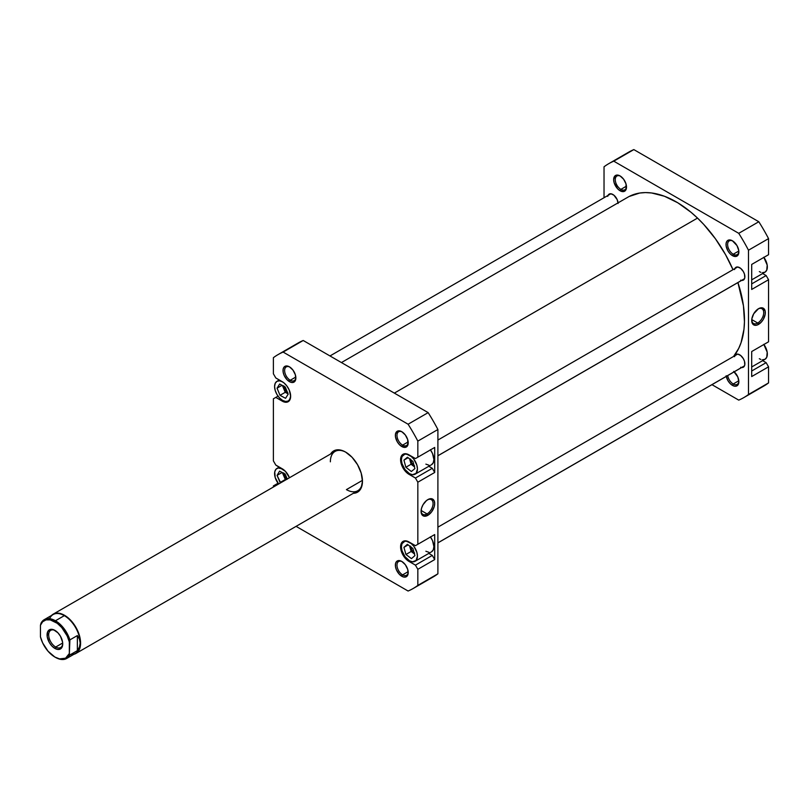<?xml version="1.0" encoding="UTF-8"?>
<svg xmlns="http://www.w3.org/2000/svg" width="809" height="809" viewBox="0 0 809 809"><rect width="100%" height="100%" fill="white"/><g stroke="black" fill="none" stroke-linecap="round" stroke-linejoin="round"><path stroke-width="1.21" d="M290.633 396.016A11.346 6.553 60 0 1 288.287 400.991A11.346 6.553 60 0 1 282.614 400.425L285.688 401.497L288.287 400.991L290.026 398.989L290.643 395.793M409.415 542.202L409.415 542.202A11.346 6.553 60 0 1 416.827 552.203A11.346 6.553 60 0 1 415.088 561.304A11.346 6.553 60 0 1 409.415 560.738L412.489 561.81L416.089 560.475L417.444 556.107L416.827 552.203L413.874 546.338L410.982 543.284L407.847 541.484L404.955 541.191L402.002 543.648L401.385 546.844L402.002 550.737L404.955 556.602L409.415 560.738A11.346 6.553 60 0 1 402.002 550.737A11.346 6.553 60 0 1 403.742 541.646A11.346 6.553 60 0 1 409.415 542.202L409.415 542.202M430.327 536.842L432.542 540.675L433.897 546.611L433.28 549.807L431.541 551.809A11.346 6.553 -120 0 0 430.449 537.014M409.415 455.093L409.415 455.093A11.346 6.553 60 0 1 416.827 465.094A11.346 6.553 60 0 1 415.088 474.195A11.346 6.553 60 0 1 409.415 473.629L412.489 474.701L416.089 473.366L417.444 468.998L416.827 465.094L413.874 459.229L410.982 456.175L407.847 454.375L404.955 454.082L402.002 456.539L401.385 459.734L402.002 463.628L404.955 469.493L409.415 473.629A11.346 6.553 60 0 1 402.002 463.628A11.346 6.553 60 0 1 403.742 454.537A11.346 6.553 60 0 1 409.415 455.093L409.415 455.093M430.327 449.733L432.542 453.566L433.897 459.502L433.28 462.697L431.541 464.7A11.346 6.553 -120 0 0 430.449 449.905M402.204 431.955A7.948 4.591 -120 0 0 396.976 435.636A7.948 4.591 -120 0 0 402.599 445.132L401.79 446.528A9.081 5.238 60 0 1 395.368 435.404A9.081 5.238 60 0 1 401.79 431.703L399.333 430.843L397.249 431.248L395.49 434.029L395.49 436.921L397.249 441.734L399.333 444.546L401.79 446.528L405.36 447.337L407.726 445.375L407.726 439.702L405.36 435.009L401.79 431.703A9.081 5.238 60 0 1 408.211 442.816A9.081 5.238 60 0 1 401.79 446.528L402.599 445.132A7.948 4.591 60 0 1 397.401 438.134A7.948 4.591 60 0 1 398.625 431.773A7.948 4.591 60 0 1 402.204 431.955M402.204 561.689A7.948 4.591 -120 0 0 396.976 565.37A7.948 4.591 -120 0 0 402.599 574.875L401.79 576.261A9.081 5.238 60 0 1 395.368 565.147A9.081 5.238 60 0 1 401.79 561.436L398.22 560.627L396.45 561.648L395.49 563.772L395.49 566.664L396.45 569.89L399.333 574.279L403.044 576.847L405.36 577.07L407.129 576.048L408.09 573.935L407.726 569.435L405.36 564.743L401.79 561.436A9.081 5.238 60 0 1 408.211 572.56A9.081 5.238 60 0 1 401.79 576.261L402.599 574.875A7.948 4.591 60 0 1 397.401 567.867A7.948 4.591 60 0 1 398.625 561.507A7.948 4.591 60 0 1 402.204 561.689M289.855 367.084A7.948 4.591 -120 0 0 284.626 370.765A7.948 4.591 -120 0 0 290.239 380.27L289.44 381.656A9.081 5.238 60 0 1 283.019 370.542A9.081 5.238 60 0 1 289.44 366.831L285.87 366.022L284.101 367.043L283.14 369.167L283.14 372.059L284.101 375.285L286.983 379.674L290.694 382.242L293 382.465L294.779 381.443L295.73 379.33L295.366 374.83L293 370.138L289.44 366.831A9.081 5.238 60 0 1 295.861 377.955A9.081 5.238 60 0 1 289.44 381.656L290.239 380.27A7.948 4.591 60 0 1 285.051 373.262A7.948 4.591 60 0 1 286.265 366.902A7.948 4.591 60 0 1 289.855 367.084M53.172 614.173A22.703 13.106 60 0 1 64.528 615.295A22.703 13.106 -120 0 0 51.533 615.457A22.703 13.106 60 0 1 53.172 614.173L335.068 451.422A22.703 13.106 60 0 1 346.019 452.322A22.703 13.106 -120 0 0 330.365 461.818M345.615 452.089L342.328 450.562L336.251 449.956L333.692 450.906L330.628 453.991A23.835 13.763 60 0 1 345.615 452.089L345.615 452.089A23.835 13.763 60 0 1 362.462 481.274L361.188 473.093L357.527 464.669L352.067 457.287L345.615 452.089M427.071 513.917A8.484 4.894 120 0 0 433.068 503.754A8.484 4.894 120 0 0 427.455 499.851A8.484 4.894 -60 0 1 431.308 499.649A8.484 4.894 -60 0 1 432.613 506.444A8.484 4.894 -60 0 1 427.071 513.917L421.115 510.479L427.071 513.917A8.484 4.894 -60 0 1 422.834 514.342A8.484 4.894 -60 0 1 421.084 510.894A8.484 4.894 120 0 0 427.071 513.917L427.87 515.313L427.071 513.917M427.87 499.598A9.617 5.552 -60 0 1 434.676 503.532A9.617 5.552 -60 0 1 427.87 515.313L431.652 511.804L434.16 506.828L434.676 503.532L434.16 500.822L431.652 498.748L429.205 498.991L426.545 500.518L423.067 504.674L421.59 508.082L421.074 511.379L422.217 515.08L424.098 516.172L427.87 515.313A9.617 5.552 -60 0 1 421.074 511.379A9.617 5.552 -60 0 1 427.87 499.598L427.87 499.598M408.171 441.916L402.599 445.132L408.171 441.916M408.171 571.66L402.599 574.875L408.171 571.66M295.811 377.055L290.239 380.27L295.811 377.055M362.452 480.364L346.414 489.617L362.452 480.364M414.087 465.63A5.673 3.276 60 0 1 410.659 459.684M414.097 552.749A5.673 3.276 60 0 1 410.659 546.783M286.912 479.231A5.673 3.276 60 0 1 283.838 473.326M287.539 392.598A5.673 3.276 60 0 1 283.838 386.247M428.79 553.396L432.289 555.409L434.696 559.585L434.696 534.557L415.432 545.681L405.794 540.857L403.054 541.383L401.234 543.486L400.748 548.836L403.054 555.146L407.372 560.303L415.432 565.147L417.838 569.314L417.838 585.392A135.063 77.977 60 0 1 408.09 591.025L296.084 526.356L408.09 591.025A135.063 77.977 60 0 0 413.146 588.517A135.063 77.977 60 0 0 417.838 585.392L417.838 569.314L434.696 559.585L434.696 534.557L415.432 545.681L434.696 534.557L417.838 544.295L417.838 482.204L417.838 544.295L415.432 545.681L409.01 541.979A11.913 6.877 60 0 0 403.054 541.383A11.913 6.877 60 0 0 401.234 550.939A11.913 6.877 60 0 0 409.01 561.436L409.829 560.971L409.01 561.436L415.432 565.147L432.289 555.409L415.432 565.147L417.838 569.314L434.696 559.585L432.289 555.409L428.79 553.396M428.942 552.314L425.868 551.242M428.79 466.287L432.289 468.3L434.696 472.476L434.696 447.448L415.432 458.572L405.794 453.748L403.054 454.274L401.234 456.377L400.748 461.727L403.054 468.037L407.372 473.194L415.432 478.038L417.838 482.204L434.696 472.476L434.696 447.448L415.432 458.572L434.696 447.448L417.838 457.186L417.838 441.107L417.838 457.186L415.432 458.572L409.01 454.87A11.913 6.877 60 0 0 403.054 454.274A11.913 6.877 60 0 0 401.234 463.83A11.913 6.877 60 0 0 409.01 474.327L409.829 473.862L409.01 474.327L415.432 478.038L432.289 468.3L415.432 478.038L417.838 482.204L434.696 472.476L432.289 468.3L428.79 466.287M428.942 465.205L425.868 464.133M278.084 354.585L298.147 342.996A135.063 77.977 -120 0 1 303.203 340.488L283.13 352.077L408.09 424.219L428.153 412.63L303.203 340.488L283.13 352.077A135.063 77.977 60 0 0 278.084 354.585A135.063 77.977 60 0 0 273.381 357.699L273.381 373.778L275.798 377.955L282.21 381.656A11.913 6.877 60 0 1 289.996 392.163A11.913 6.877 60 0 1 288.176 401.709A11.913 6.877 60 0 1 282.21 401.122L275.798 397.411L273.381 398.807L273.381 460.887L275.798 465.064L282.21 468.765A11.913 6.877 60 0 1 289.47 477.745L285.435 471.374L275.798 465.064L273.381 460.887L273.381 398.807L275.798 397.411L283.858 401.881L286.892 402.184L289.217 400.839L290.643 396.258L289.217 390.029L286.892 386.004L283.858 382.799L275.798 377.955L273.381 373.778L273.381 357.699A135.063 77.977 60 0 1 283.13 352.077L408.09 424.219A135.063 77.977 60 0 1 417.838 441.107L437.902 429.518A135.063 77.977 -120 0 0 428.153 412.63L303.203 340.488A135.063 77.977 -120 0 0 293.536 346.05M273.381 487.038L273.381 485.916L275.798 484.52L276.769 485.087L275.798 484.52L278.033 483.226L273.381 485.916L273.381 487.038M353.331 493.308L357.527 492.185L359.631 490.446L361.188 487.979L362.462 481.274A23.835 13.763 60 0 1 353.331 493.298M413.146 588.517L433.209 576.928A135.063 77.977 -120 0 0 437.902 573.814L437.902 429.518L437.902 573.814L417.838 585.392L437.902 573.814A135.063 77.977 -120 0 1 428.153 579.436M362.462 480.809A22.703 13.106 60 0 1 357.77 490.739A22.703 13.106 60 0 1 346.414 489.617A22.703 13.106 -120 0 0 362.462 480.809M295.841 377.469A7.948 4.591 60 0 1 294.213 380.665A7.948 4.591 60 0 1 290.239 380.27A7.948 4.591 -120 0 0 295.841 377.469M408.201 572.064A7.948 4.591 60 0 1 406.563 575.27A7.948 4.591 60 0 1 402.599 574.875A7.948 4.591 -120 0 0 408.201 572.074M408.201 442.331A7.948 4.591 60 0 1 406.563 445.526A7.948 4.591 60 0 1 402.599 445.132A7.948 4.591 -120 0 0 408.201 442.331M408.09 424.219A135.063 77.977 60 0 1 417.838 441.107L437.902 429.518A135.063 77.977 -120 0 0 428.153 412.63L408.09 424.219M282.21 401.122L283.029 400.647L282.21 401.122M275.798 397.411L278.033 396.117L275.798 397.411M411.356 471.505L405.865 467.258L403.934 460.129L407.483 457.227L412.964 461.464L414.896 468.603L411.356 471.505L405.865 467.258L411.083 464.255L414.41 466.823L411.083 464.255L405.865 467.258L403.934 460.129L408.11 457.712L403.934 460.129L407.483 457.227L412.964 461.464L414.896 468.603L411.356 471.505M411.447 558.625L405.946 554.489L403.913 547.339L407.392 544.326L412.883 548.462L414.916 555.611L411.447 558.625L405.946 554.489L411.164 551.475L414.441 553.943L411.164 551.475L405.946 554.489L403.913 547.339L408.151 544.892L403.913 547.339L407.392 544.326L412.883 548.462L414.916 555.611L411.447 558.625M282.614 468.998L278.154 467.986L275.94 469.26L274.747 471.91L275.202 477.532L278.63 484.004A11.346 6.553 60 0 1 276.941 468.441A11.346 6.553 60 0 1 282.422 468.886M280.672 482.831L277.062 475.389L279.59 471.131L285.142 474.013L287.266 479.019L285.142 474.013L279.59 471.131L277.062 475.389L282.139 472.456L277.062 475.389L280.086 482.518L285.304 479.504L285.89 479.818L285.304 479.504L280.086 482.518L280.672 482.831M282.614 381.888L279.54 380.827L276.941 381.332L275.202 383.335L274.585 386.52L275.202 390.423L276.941 394.438L279.54 397.947L282.614 400.425A11.346 6.553 60 0 1 275.202 390.423A11.346 6.553 60 0 1 276.941 381.332A11.346 6.553 60 0 1 282.422 381.777M285.567 398.301L280.005 395.328L277.062 388.178L279.661 384.012L285.223 386.985L288.176 394.135L285.567 398.301L280.005 395.328L285.223 392.314L288.044 393.821L285.223 392.314L280.005 395.328L277.062 388.178L282.058 385.296L277.062 388.178L279.661 384.012L285.223 386.985L288.176 394.135L285.567 398.301M409.637 458.895L411.083 464.255L409.637 458.895M414.633 465.984L411.791 462.991L410.618 459.037M409.607 545.994L411.164 551.475L409.607 545.994M414.633 553.093L411.791 550.1L410.618 546.146M282.361 472.567L285.304 479.504L282.361 472.567M287.053 479.343L284.99 476.895L283.817 472.941M282.402 385.478L285.223 392.314L282.402 385.478M287.832 392.78L284.99 389.786L283.817 385.832M629.119 196.496L639.646 193.048L645.461 192.582L651.579 192.967L664.452 196.253L677.79 202.786L691.068 212.312L697.52 218.086L394.347 393.113L697.52 218.086L703.769 224.457L715.419 238.766L725.562 254.683L732.994 269.68A96.473 55.7 -120 0 0 697.52 218.086A96.473 55.7 -120 0 0 628.027 197.103L341.438 362.563M733.571 356.466A96.473 55.7 -120 0 0 737.919 282.563L743.441 305.812L744.452 321.79L743.977 329.233L741.074 342.622L738.678 348.457L733.571 356.466M763.777 257.222L767.195 265.089L766.74 270.176L765.001 272.178A11.346 6.553 -120 0 0 763.898 257.383M763.777 344.331L767.195 352.198L766.74 357.285L765.001 359.287A11.346 6.553 -120 0 0 763.898 344.492M726.138 375.76L727.898 380.574L729.981 383.385L732.438 385.367L733.237 383.982A7.948 4.591 -120 0 0 738.839 381.17A7.948 4.591 60 0 1 737.211 384.366A7.948 4.591 60 0 1 733.237 383.982L738.809 380.756L733.237 383.982A7.948 4.591 60 0 1 727.726 375.558A7.948 4.591 -120 0 0 733.237 383.982L732.438 385.367A9.081 5.238 60 0 1 726.26 376.407M732.853 241.062A7.948 4.591 -120 0 0 727.625 244.733A7.948 4.591 -120 0 0 733.237 254.238L732.438 255.634A9.081 5.238 60 0 1 726.017 244.51A9.081 5.238 60 0 1 732.438 240.799L728.869 239.99L727.099 241.011L726.138 243.135L726.138 246.027L727.898 250.841L729.981 253.652L732.438 255.634L735.998 256.443L738.364 254.481L738.728 250.406L736.979 245.592L732.438 240.799A9.081 5.238 60 0 1 738.86 251.923A9.081 5.238 60 0 1 732.438 255.634L733.237 254.238A7.948 4.591 60 0 1 728.049 247.241A7.948 4.591 60 0 1 729.263 240.87A7.948 4.591 60 0 1 732.853 241.062M620.493 176.19A7.948 4.591 -120 0 0 615.265 179.871A7.948 4.591 -120 0 0 620.887 189.377L620.078 190.762A9.081 5.238 60 0 1 613.657 179.638A9.081 5.238 60 0 1 620.078 175.937L617.621 175.078L614.739 176.15L613.657 179.638L614.152 182.763L617.621 188.78L620.078 190.762L623.648 191.571L626.014 189.609L626.014 183.936L623.648 179.244L620.078 175.937A9.081 5.238 60 0 1 626.5 187.051A9.081 5.238 60 0 1 620.078 190.762L620.887 189.377A7.948 4.591 60 0 1 615.689 182.369A7.948 4.591 60 0 1 616.913 176.008A7.948 4.591 60 0 1 620.493 176.19M751.733 320A8.484 4.894 120 0 0 757.72 323.024L758.518 324.409A9.617 5.552 -60 0 1 751.713 320.485A9.617 5.552 -60 0 1 758.518 308.704L753.705 313.781L751.844 318.877L752.239 323.196L754.736 325.269L757.194 325.026L761.117 322.316L763.332 319.333L765.193 314.236L765.193 311.172L763.332 308.229L761.117 307.804L758.518 308.704A9.617 5.552 -60 0 1 765.324 312.638A9.617 5.552 -60 0 1 758.518 324.409L757.72 323.024A8.484 4.894 -60 0 1 753.472 323.448A8.484 4.894 -60 0 1 751.733 320M751.763 319.585L757.72 323.024L751.763 319.585M738.809 251.023L733.237 254.238L738.809 251.023M626.459 186.151L620.887 189.377L626.459 186.151M734.835 268.618A7.382 4.257 60 0 1 735.968 267.314A7.382 4.257 60 0 1 739.659 267.678A7.382 4.257 60 0 1 744.482 274.18A7.382 4.257 60 0 1 743.35 280.086A7.382 4.257 60 0 1 741.641 280.42L743.997 279.55L744.776 277.831L744.482 274.18L743.35 271.571L740.68 268.376L737.666 266.98L735.32 267.85L734.542 269.569M734.835 355.727A7.382 4.257 60 0 1 735.968 354.423A7.382 4.257 60 0 1 739.659 354.787A7.382 4.257 60 0 1 744.482 361.289A7.382 4.257 60 0 1 743.35 367.195A7.382 4.257 60 0 1 741.641 367.529L743.997 366.659L744.776 364.94L744.482 361.289L743.35 358.68L740.68 355.485L737.666 354.089L735.32 354.959L734.542 356.678M618.076 203.504L617.196 199.651L613.879 195.171L610.866 193.776L609.167 194.099L608.034 195.404A7.382 4.257 60 0 1 609.167 194.099A7.382 4.257 60 0 1 612.858 194.473A7.382 4.257 60 0 1 618.046 202.867M608.732 163.681L628.795 152.102A135.063 77.977 -120 0 1 633.841 149.594L613.778 161.173L633.841 149.594L758.802 221.737L738.738 233.326L613.778 161.173A135.063 77.977 60 0 0 608.732 163.681A135.063 77.977 60 0 0 604.03 166.806L604.03 197.73L604.03 166.806A135.063 77.977 60 0 1 613.778 161.173L738.738 233.326A135.063 77.977 60 0 1 748.487 250.203L768.55 238.625L768.55 254.704L751.692 264.432L751.692 289.45L768.55 279.722L766.143 275.556L762.644 273.533L766.143 275.556L751.692 283.898L766.143 275.556L768.55 279.722L768.55 341.813L768.55 279.722L751.692 289.45L751.692 264.432L768.55 254.704L768.55 238.625A135.063 77.977 -120 0 0 758.802 221.737L633.841 149.594A135.063 77.977 -120 0 0 624.184 155.156M751.692 351.541L751.692 376.559L768.55 366.831L766.143 362.665L762.644 360.642L766.143 362.665L751.692 371.007L766.143 362.665L768.55 366.831L768.55 382.91L768.55 366.831L751.692 376.559L751.692 351.541L768.55 341.813L751.692 351.541M758.802 388.542A135.063 77.977 -120 0 0 768.55 382.91L748.487 394.499A135.063 77.977 60 0 1 738.738 400.121L711.96 384.669L738.738 400.121A135.063 77.977 60 0 0 743.784 397.613A135.063 77.977 60 0 0 748.487 394.499L748.487 250.203L748.487 394.499L768.55 382.91A135.063 77.977 -120 0 1 763.848 386.035L743.784 397.613M734.188 371.837A9.081 5.238 60 0 1 738.86 381.656A9.081 5.238 60 0 1 732.438 385.367L734.896 386.217L736.979 385.812L738.364 384.214L738.86 381.656L737.778 376.913L733.692 371.402M608.034 195.404L607.741 196.365M740.68 280.197L741.651 280.42M740.68 367.306L741.651 367.529M626.49 186.566A7.948 4.591 60 0 1 624.851 189.761A7.948 4.591 60 0 1 620.887 189.377A7.948 4.591 -120 0 0 626.49 186.566M738.839 251.437A7.948 4.591 60 0 1 737.211 254.633A7.948 4.591 60 0 1 733.237 254.238A7.948 4.591 -120 0 0 738.839 251.437M738.738 233.326A135.063 77.977 60 0 1 748.487 250.203L768.55 238.625A135.063 77.977 -120 0 0 758.802 221.737L738.738 233.326M758.104 308.957A8.484 4.894 -60 0 1 761.957 308.745A8.484 4.894 -60 0 1 763.261 315.55A8.484 4.894 -60 0 1 757.72 323.024A8.484 4.894 120 0 0 763.716 312.861A8.484 4.894 120 0 0 758.104 308.957M766.143 256.089L751.692 264.432L766.143 256.089M751.692 366.962L765.001 359.287L762.391 359.793M760.885 359.449L759.317 358.721M751.692 279.853L765.001 272.178L762.391 272.684M760.885 272.34L759.317 271.612M66.662 658.475L75.53 653.359A22.419 12.944 -120 0 0 80.172 643.094L79.464 646.947L77.371 650.628L69.908 654.936L69.341 653.51A21.621 12.479 60 0 1 54.891 657.05L55.457 657.373A22.419 12.944 -120 0 0 69.908 654.936L69.341 653.51L65.569 658.192L59.553 658.89L54.891 657.05L48.055 651.225L42.655 642.912L40.45 636.835L40.45 625.276L42.655 621.747L46.032 619.886L50.239 619.886L57.247 623.304L61.737 627.551L67.137 635.874L69.341 641.952L69.341 653.51L69.908 639.879L77.371 635.571L79.464 639.241L80.172 643.094A22.419 12.944 -120 0 0 64.326 615.649L55.457 620.766A22.419 12.944 60 0 1 69.908 639.879L77.371 635.571L77.371 650.628L69.908 654.936A22.419 12.944 60 0 1 66.662 658.475A22.419 12.944 60 0 1 55.457 657.373L54.891 657.05A21.621 12.479 60 0 1 40.45 636.835L40.45 625.276A21.621 12.479 60 0 1 54.891 621.737A21.621 12.479 60 0 1 69.341 641.952L69.908 639.879A22.419 12.944 -120 0 0 55.457 620.766L64.326 615.649A22.419 12.944 60 0 1 80.172 643.094L79.464 646.947L77.371 650.628L77.371 635.571L79.464 639.241L80.172 643.094A22.419 12.944 60 0 1 70.848 654.39M49.602 618.683A22.419 12.944 60 0 1 64.326 615.649A22.419 12.944 -120 0 0 53.121 614.537L44.252 619.654A22.419 12.944 60 0 1 55.457 620.766A22.419 12.944 -120 0 0 41.016 623.193L40.45 625.276L41.016 623.193A22.419 12.944 60 0 1 44.252 619.654M55.7 647.038A9.93 5.734 -120 0 0 62.708 643.428A9.93 5.734 60 0 1 60.665 647.534A9.93 5.734 60 0 1 55.7 647.038L62.687 643.003L55.7 647.038A9.93 5.734 60 0 1 49.207 638.281A9.93 5.734 60 0 1 50.734 630.332A9.93 5.734 60 0 1 55.305 630.605A9.93 5.734 -120 0 0 48.682 635.105A9.93 5.734 -120 0 0 55.7 647.038L54.891 648.424L55.7 647.038M54.891 630.353A11.063 6.391 60 0 1 54.901 630.353A11.063 6.391 60 0 1 62.718 643.913A11.063 6.391 60 0 1 54.891 648.424L57.894 649.465L60.432 648.98L62.566 645.582L62.566 642.063L60.432 636.198L57.894 632.769L53.374 629.645L50.552 629.372L47.67 631.758L47.225 636.723L49.359 642.589L51.897 646.007L54.891 648.424A11.063 6.391 60 0 1 47.074 634.873A11.063 6.391 60 0 1 54.891 630.353L55.7 630.818M73.943 654.279A22.703 13.106 -120 0 0 79.798 636.926A22.703 13.106 -120 0 0 64.528 615.295A22.703 13.106 60 0 1 79.353 635.298A22.703 13.106 60 0 1 75.874 653.49A22.703 13.106 60 0 1 73.943 654.279M437.902 542.839L744.513 365.82L437.902 542.839M437.902 455.73L744.513 278.711L437.902 455.73M289.703 400.172L288.287 400.991M431.541 551.809L415.088 561.304M431.541 464.7L415.088 474.195M405.157 453.718L403.742 454.537M405.157 540.827L403.742 541.646M279.287 467.076L276.941 468.441M279.287 379.967L276.941 381.332M757.72 309.169L758.518 308.704M75.874 653.49L357.77 490.739M55.457 657.373L54.891 657.05M610.876 193.776L329.981 355.95M737.677 354.089L437.902 527.165M744.482 365.89L437.902 542.89M737.677 266.98L437.902 440.056M744.482 278.781L437.902 455.78"/></g></svg>
